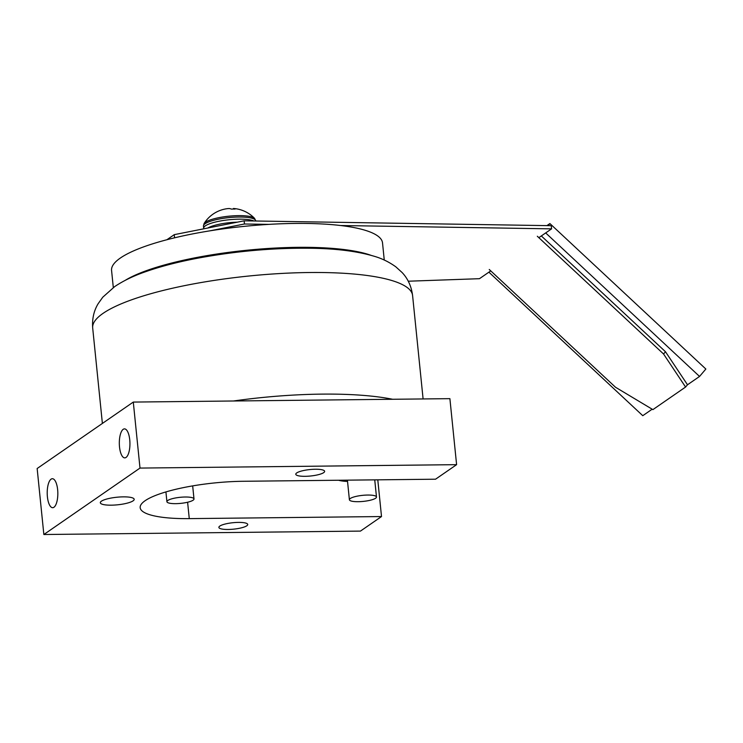 <?xml version="1.0" encoding="UTF-8"?>
<svg xmlns="http://www.w3.org/2000/svg" width="743" height="743" viewBox="0 0 743 743"><rect width="100%" height="100%" fill="white"/><g stroke="black" fill="none" stroke-linecap="round" stroke-linejoin="round"><path stroke-width="1.11" d="M233.469 400.997A160.776 35.933 -5.8 0 1 392.657 399.279M350.278 498.507A13.615 3.046 174.2 0 0 349.396 499.751A13.615 3.046 174.2 0 0 360.643 501.609A13.615 3.046 174.2 0 0 375.605 498.237A13.615 3.046 174.2 0 0 376.478 496.993A13.615 3.046 174.2 0 0 365.231 495.135A13.615 3.046 174.2 0 0 350.278 498.507M193.115 500.197A13.615 3.046 -5.8 0 1 178.162 503.568A13.615 3.046 -5.8 0 1 166.915 501.711A13.615 3.046 -5.8 0 1 180.15 497.308A13.615 3.046 -5.8 0 1 193.997 498.962A13.615 3.046 -5.8 0 1 193.115 500.197M408.251 281.216L479.467 278.69L490.761 270.889M538.833 237.667L551.575 228.853L551.26 225.686L244.141 220.82L244.466 223.996L268.817 224.377M166.915 239.729L174.252 234.658L174.577 237.816M209.86 230.841L244.466 223.996M174.252 234.658L244.141 220.82M340.591 225.519L551.575 228.853M113.307 287.569L111.571 270.424A136.173 30.435 -5.8 0 1 120.357 258.035A136.173 30.435 -5.8 0 1 269.978 224.312A136.173 30.435 -5.8 0 1 382.524 242.905L384.261 260.05M125.307 280.297A136.173 30.435 -5.8 0 1 246.407 250.289A136.173 30.435 -5.8 0 1 371.054 255.341M237.296 222.176A24.5 5.48 174.2 0 0 207.836 228.008M537.319 236.255L663.564 354.012L685.575 387.038L652.893 409.625L615.492 387.233L489.247 269.477M541.331 235.94L665.487 351.745L663.564 354.012M665.487 351.745L687.498 384.772L685.575 387.038M338.585 480.257A25.522 5.703 174.2 0 0 347.538 481.445M546.913 225.621L549.894 223.559L548.13 225.64M545.678 232.93L699.544 376.45L705.85 369.03L549.894 223.559M488.903 272.17L642.769 415.69L652.168 409.198M687.498 384.772L699.544 376.45M235.122 209.052A1467.583 500.633 -84.4 0 0 235.122 209.006L234.946 209.062A13.857 3.093 174.2 0 0 231.695 209.099L231.222 209.052A32.098 12.445 -96.9 0 0 229.383 208.551L228.816 208.542A32.042 22.55 -91.4 0 0 227.525 208.644A32.107 32.107 0 0 0 217.346 211.616M217.355 211.616A32.098 29.581 68.6 0 0 216.742 211.913L216.297 212.145A13.857 3.093 174.2 0 0 216.213 212.192A32.107 32.107 0 0 0 204.093 223.504L204.084 223.513A25.754 5.758 -5.8 0 1 205.467 222.185A25.754 5.758 -5.8 0 1 231.584 215.953A25.754 5.758 -5.8 0 1 254.57 218.386L255.722 220.792A26.274 5.87 -5.8 0 0 234.008 217.207A26.274 5.87 -5.8 0 0 205.142 223.708A26.274 5.87 -5.8 0 0 203.443 226.104L204.084 223.513M233.441 208.495L233.432 209.052L233.599 208.504A32.098 10.95 95.6 0 1 235.122 209.006L234.946 209.062M129.746 439.837A14.498 5.312 89.4 0 1 124.787 457.874A14.498 5.312 89.4 0 1 119.317 443.432A14.498 5.312 89.4 0 1 124.471 428.878A14.498 5.312 89.4 0 1 129.746 439.837M57.638 489.665A14.498 5.312 89.4 0 1 52.679 507.701A14.498 5.312 89.4 0 1 47.208 493.268A14.498 5.312 89.4 0 1 52.363 478.715A14.498 5.312 89.4 0 1 57.638 489.665M43.856 534.514L140 468.071L133.294 402.074L37.15 468.517L43.856 534.514L360.457 531.096L381.512 516.552L377.788 479.829M133.294 402.074L449.896 398.657L456.601 464.663L435.547 479.207L243.305 481.278A76.501 17.098 -5.8 0 0 140.176 507.683A76.501 17.098 -5.8 0 0 189.27 518.623L187.607 502.24M140 468.071L456.601 464.663M381.512 516.552L189.27 518.623M133.081 500.847A17.015 3.799 174.2 0 0 134.186 499.296A17.015 3.799 174.2 0 0 116.874 497.234A17.015 3.799 174.2 0 0 100.324 502.742A17.015 3.799 174.2 0 0 114.385 505.064A17.015 3.799 174.2 0 0 133.081 500.847M246.787 525.784A14.498 3.241 174.2 0 0 247.725 524.465A14.498 3.241 174.2 0 0 232.968 522.71A14.498 3.241 174.2 0 0 218.879 527.391A14.498 3.241 174.2 0 0 230.859 529.378A14.498 3.241 174.2 0 0 246.787 525.784M323.707 472.632A14.498 3.241 174.2 0 0 324.635 471.313A14.498 3.241 174.2 0 0 309.887 469.557A14.498 3.241 174.2 0 0 295.788 474.238A14.498 3.241 174.2 0 0 307.769 476.226A14.498 3.241 174.2 0 0 323.707 472.632M103.063 313.36A160.776 35.933 -5.8 0 1 279.712 273.554A160.776 35.933 -5.8 0 1 412.588 295.5C411.399 286.352 407.916 278.699 402.139 272.56L395.861 266.858C389.063 261.963 381.781 258.415 374.026 256.214C357.411 251.31 336.755 248.664 312.079 248.273C274.399 247.716 236.153 251.041 197.341 258.258C177.67 262 160.367 266.505 145.405 271.771C133.573 275.857 123.329 280.798 114.701 286.584L102.775 297.2L98.132 303.729C93.832 310.843 92.021 318.933 92.689 327.997A160.776 35.933 -5.8 0 1 103.063 313.36M233.599 208.504L233.599 209.052M203.768 228.816L203.666 228.24A26.274 5.87 -5.8 0 1 205.356 225.844A26.274 5.87 -5.8 0 1 229.355 219.724A26.274 5.87 -5.8 0 1 253.911 220.977M423.101 398.954L412.588 295.5M102.385 423.436L92.689 327.997M376.478 496.993L374.741 479.867M349.396 499.751L347.408 480.164M193.997 498.962L192.669 485.894M166.915 501.711L165.921 491.922M254.57 218.386A32.107 32.107 0 0 0 233.525 208.495M203.666 228.24L203.443 226.104"/></g></svg>
